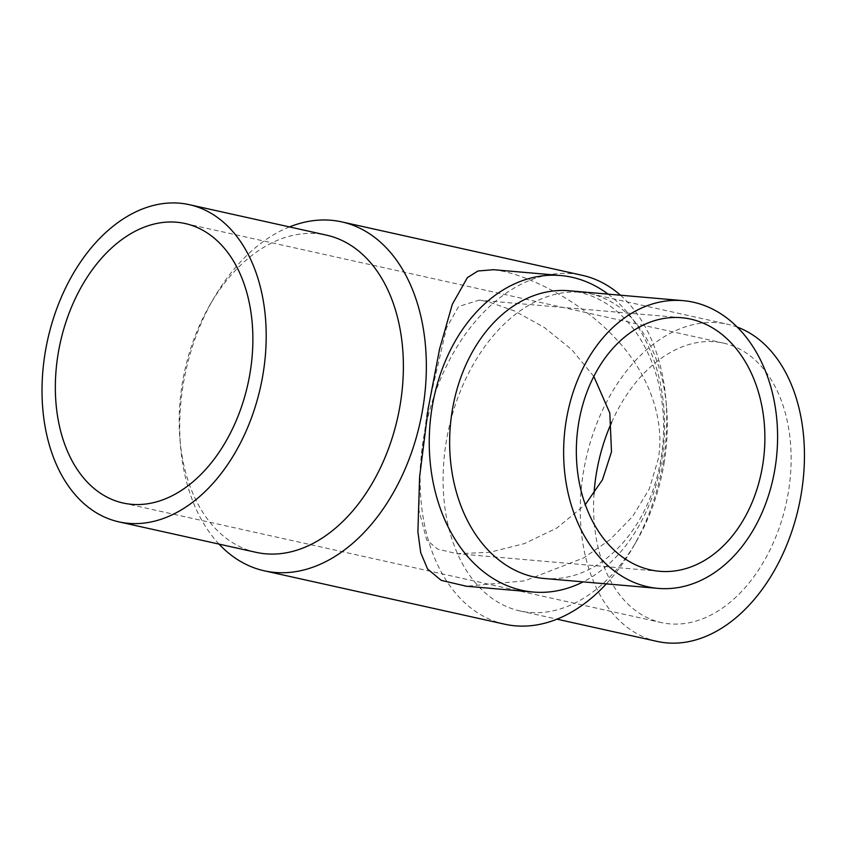 <?xml version="1.0" encoding="UTF-8"?>
<svg xmlns="http://www.w3.org/2000/svg" width="846" height="846" viewBox="0 0 846 846"><rect width="100%" height="100%" fill="white"/><g stroke="black" fill="none" stroke-linecap="round" stroke-linejoin="round"><path stroke-width="0.63" stroke-dasharray="4.23 3.17" d="M593.807 376.428L571.737 349.599L544.454 327.561L514.749 311.053L487.349 301.483L479.048 300.15L458.585 306.538L446.519 327.931L427.293 410.934L420.303 466.231L418.939 510.297L426.691 539.981L437.604 549.075L457.041 553.718L489.474 552.343L524.499 543.576L556.901 528.01L585.305 504.597M620.456 295.212A178.707 119.931 102.5 0 1 665.865 399.132A178.707 119.931 102.5 0 1 663.476 460.161A178.707 119.931 102.5 0 1 632.924 547.425A178.707 119.931 102.5 0 1 606.307 583.877M504.681 624.2A178.707 119.931 102.5 0 1 426.352 423.74A178.707 119.931 102.5 0 1 582.175 275.288M493.63 269.715L503.296 271.312C536.576 278.778 584.829 304.782 615.624 338.537C645.54 369.501 665.95 416.56 658.251 458.997L649.284 488.999L632.671 516.42L610.008 539.685L583.74 557.884L524.806 580.821L466.474 586.246M219.04 544.115A178.707 119.931 102.5 0 1 180.6 446.963A178.707 119.931 102.5 0 1 213.541 298.67A178.707 119.931 102.5 0 1 289.491 226.929M611.626 422.334A143.143 96.063 102.5 0 1 723.393 343.085A143.143 96.063 102.5 0 1 788.514 491.166A143.143 96.063 102.5 0 1 661.318 622.561A143.143 96.063 102.5 0 1 594.008 493.821M608.084 294.133A158.847 117.298 -85 0 1 661.889 459.315A158.847 117.298 -85 0 1 583.127 581.868M569.104 290.749A144.412 106.638 -85 0 1 661.138 457.834A144.412 106.638 -85 0 1 544.137 578.484M664.322 461.821A162.464 109.028 102.5 0 1 636.552 541.154A162.464 109.028 102.5 0 1 519.962 610.949A162.464 109.028 102.5 0 1 448.75 428.721A162.464 109.028 102.5 0 1 590.402 293.763A162.464 109.028 102.5 0 1 666.489 406.344A162.464 109.028 102.5 0 1 664.322 461.821M657.131 641.416A162.464 109.028 102.5 0 1 585.929 459.177A162.464 109.028 102.5 0 1 727.581 324.23A162.464 109.028 102.5 0 1 737.152 327.042M256.063 552.332A162.464 109.028 102.5 0 1 179.976 439.751A162.464 109.028 102.5 0 1 209.914 304.941A162.464 109.028 102.5 0 1 326.503 235.146M681.612 317.726L479.048 300.15M659.605 571.293L457.041 553.718M123.072 503.01L661.318 622.561M185.147 223.534L723.393 343.085M666.489 406.344L665.865 399.132M636.552 541.154L632.924 547.425M519.962 610.949L556.975 619.166M590.402 293.763L727.581 324.23M179.976 439.751L180.6 446.963M209.914 304.941L213.541 298.67"/><path stroke-width="1.27" d="M585.305 504.597L602.458 479.798L611.499 451.849L609.818 413.07L593.807 376.428M578.505 424.058A127.26 93.98 -85 0 1 681.612 317.726A127.26 93.98 -85 0 1 764.234 452.631A127.26 93.98 -85 0 1 659.605 571.293A127.26 93.98 -85 0 1 578.505 424.058M606.307 583.877A178.707 119.931 102.5 0 1 504.681 624.2L264.29 570.807A178.707 119.931 102.5 0 1 219.04 544.115M289.491 226.929A178.707 119.931 102.5 0 1 341.784 221.895L582.175 275.288A178.707 119.931 102.5 0 1 620.456 295.212M466.474 586.246L441.21 580.356L427.59 569.009L420.726 552.713L417.903 531.954L419.595 476.954L428.319 407.931L439.582 348.996L452.314 304.317L467.383 277.625L477.937 270.995L493.63 269.715M341.784 221.895A178.707 119.931 102.5 0 1 423.095 406.767A178.707 119.931 102.5 0 1 264.29 570.807M250.268 371.616A143.143 96.063 102.5 0 1 123.072 503.01A143.143 96.063 102.5 0 1 60.33 342.45A143.143 96.063 102.5 0 1 185.147 223.534A143.143 96.063 102.5 0 1 250.268 371.616M594.008 493.821A143.143 96.063 102.5 0 1 611.626 422.334M583.127 581.868A158.847 117.298 -85 0 1 533.192 592.031A158.847 117.298 -85 0 1 430.054 423.645A158.847 117.298 -85 0 1 560.655 275.521A158.847 117.298 -85 0 1 608.084 294.133M775.126 467.722A144.412 106.638 -85 0 1 658.125 588.382A144.412 106.638 -85 0 1 564.367 435.288A144.412 106.638 -85 0 1 683.092 300.647A144.412 106.638 -85 0 1 775.126 467.722M658.125 588.382L544.137 578.484A144.412 106.638 -85 0 1 450.379 425.401A144.412 106.638 -85 0 1 569.104 290.749L683.092 300.647M737.152 327.042A162.464 109.028 102.5 0 1 801.49 492.287A162.464 109.028 102.5 0 1 657.131 641.416L556.975 619.166M263.243 372.748A162.464 109.028 102.5 0 1 118.884 521.866A162.464 109.028 102.5 0 1 47.683 339.637A162.464 109.028 102.5 0 1 189.335 204.679A162.464 109.028 102.5 0 1 263.243 372.748M189.335 204.679L326.503 235.146A162.464 109.028 102.5 0 1 400.422 403.214A162.464 109.028 102.5 0 1 256.063 552.332L118.884 521.866M560.655 275.521L492.943 269.652M533.192 592.031L465.48 586.162"/></g></svg>
